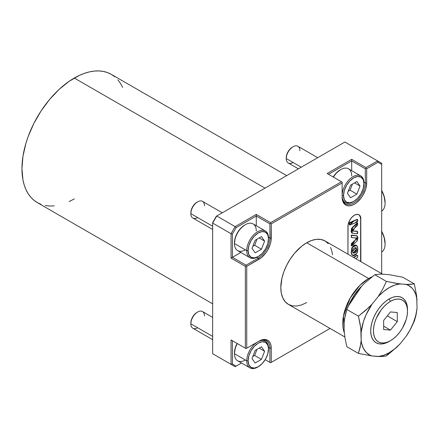<?xml version="1.0" encoding="UTF-8"?>
<svg xmlns="http://www.w3.org/2000/svg" width="439" height="439" viewBox="0 0 439 439"><rect width="100%" height="100%" fill="white"/><g stroke="black" fill="none" stroke-linecap="round" stroke-linejoin="round"><path stroke-width="0.66" d="M396.807 347.211L399.94 344.017A39.85 23.009 -60 0 1 389.108 352.775L386.38 355.919L396.807 347.211L386.38 355.919L380.64 356.55L371.998 355.969L358.438 353.422L346.848 346.733L345.109 338.568L344.121 330.715L344.121 322.352L345.12 315.586L346.848 309.479L350.476 301.802L354.959 294.421L361.231 286.623L364.375 283.413L374.791 274.715L380.542 274.084L389.173 274.666L402.739 277.212L389.173 274.666L380.542 274.084L374.791 274.715L364.375 283.413L361.231 286.623L354.959 294.421L350.476 301.802L346.848 309.479L344.516 318.873L344.121 322.352L344.121 330.715L345.109 338.568L346.848 346.733L358.438 353.422L360.167 347.315L361.16 340.549L360.776 328.312L358.438 316.168L346.848 309.479L358.438 316.168L368.853 307.465L371.998 304.26L378.27 296.457L382.753 289.081L386.38 281.404L374.791 274.715L386.38 281.404L399.94 283.945L408.577 284.527L414.323 283.901L402.739 277.212L414.323 283.901L416.655 295.99L417.05 308.282L416.062 315.004L414.323 321.156L410.706 328.822L406.212 336.214L399.94 344.017L396.807 347.211M389.108 341.487L390.469 340.697A24.096 13.911 -60 0 1 373.43 330.863A24.096 13.911 -60 0 1 390.469 301.346L389.108 298.986A26.027 15.025 120 0 0 370.703 330.863A26.027 15.025 120 0 0 389.108 341.487L385.513 343.15L382.062 343.935L378.884 343.808L376.091 342.777L373.803 340.878L372.107 338.184L371.059 334.803L370.703 330.863L371.059 326.512L372.107 321.919L373.803 317.265L376.091 312.722L378.884 308.469L382.062 304.671L385.513 301.467L389.108 298.986L390.469 301.346L387.143 303.645L383.949 306.609L381.003 310.132L376.3 318.27L374.725 322.583L373.759 326.835L373.43 330.863L373.759 334.513L374.725 337.64L376.3 340.132L378.423 341.893L381.003 342.848L383.949 342.963L387.143 342.239L390.469 340.697L393.794 338.403L396.988 335.434L399.934 331.917L402.519 327.982L406.212 319.466L407.183 315.213L407.507 311.185L407.183 307.536L406.212 304.408L404.637 301.911L402.519 300.155L399.934 299.2L396.988 299.08L393.794 299.81L390.469 301.346A24.096 13.911 -60 0 1 407.507 311.185A24.096 13.911 -60 0 1 390.469 340.697L389.108 341.487M353.137 253.034L356.347 249.259L356.622 249.418L353.285 253.138L352.572 251.426L352.654 250.378L353.368 248.743L354.652 247.815L355.853 247.612L356.495 248.249L356.232 251.563L355.288 252.628L353.499 253.204L352.857 252.721L352.572 251.426L356.084 247.711L356.622 249.418L355.936 247.64M356.364 245.253L352.188 247.217L351.145 252.655L351.419 252.815L352.462 247.371L356.501 245.324L357.79 248.073L356.786 253.517L352.736 255.503L351.145 252.655L352.599 255.416M356.962 235.847L351.299 235.359L357.105 235.919L356.945 241.077L351.672 245.933L356.452 238.075L351.672 237.587L351.299 235.359L351.573 237.494M357.297 231.342L352.693 230.898M357.39 223.105L357.126 222.957L357.571 223.116L352.813 230.996L357.456 231.402L357.148 233.839L352.105 233.125L352.495 227.704L357.401 223.116L357.126 222.957L352.221 227.545L351.979 233.038M351.419 224.109L351.474 221.799L357.061 219.379L357.439 219.522L353.878 220.696L351.216 223.133L351.491 223.292L354.152 220.855L357.604 219.571L357.758 220.51L355.135 222.88L351.65 224.247L351.216 223.133L351.546 224.109M350.832 222.277L349.279 223.38L349.554 223.539L351.008 222.31L351.123 223.819L349.713 225.092L349.279 223.38L349.444 224.933L350.717 224.773L351.107 224.071L351.085 222.397L349.658 222.891L349.812 224.916M357.072 255.503A0.966 0.554 -60 0 1 357.555 255.454A0.966 0.554 -60 0 1 357.752 255.893L357.752 256.908A0.576 0.335 -60 0 1 357.362 257.605L355.683 258.648L357.642 257.303L357.703 255.624L357.072 255.503A0.966 0.554 120 0 0 357.05 255.52A0.966 0.554 -60 0 1 357.072 255.503M357.401 255.41A0.966 0.554 120 0 0 357.28 255.295A0.966 0.554 120 0 0 356.803 255.344A0.966 0.554 120 0 0 356.775 255.361L357.05 255.52L353.505 257.391L356.775 255.361A0.966 0.554 -60 0 1 356.803 255.344L357.555 255.454M358.718 214.6L358.992 214.759A9.159 5.284 -60 0 0 354.416 215.214L351.935 217.212L349.834 220.043L348.067 224.894L347.94 254.176L347.94 226.425A9.159 5.284 -60 0 1 354.416 215.214L356.891 214.353L358.992 214.759L360.397 216.372L360.765 217.563L360.891 261.655L360.617 218.792A9.159 5.284 120 0 0 358.855 214.682M286.678 175.622L111.308 74.372A74.026 42.737 120 0 0 74.295 78.038L264.991 188.139L74.295 78.038A74.026 42.737 120 0 0 25.934 143.273A74.026 42.737 120 0 0 37.282 202.588L33.83 200.184L30.774 197.188L28.129 193.626L25.934 189.533L24.205 184.945L22.954 179.913L21.95 168.702L22.954 156.328L25.934 143.273L28.129 136.639L33.83 123.496L41.085 110.93L49.618 99.423L59.1 89.413L69.164 81.292L79.426 75.371L84.507 73.308L89.49 71.87L94.325 71.074L98.967 70.931L103.374 71.436L107.5 72.589L111.308 74.372L114.755 76.776M382.44 274.095L325.019 240.945A36.629 21.149 120 0 0 306.707 242.756L368.639 278.513A36.629 21.149 -60 0 1 372.025 276.817L368.639 278.513A3.858 2.228 60 0 1 369.314 279.001A3.858 2.228 -120 0 0 368.639 278.513L359.975 285.24L350.262 297.96L343.452 315.987L344.291 332.674A36.629 21.149 -60 0 1 368.639 278.513L306.707 242.756A36.629 21.149 120 0 0 282.776 275.033A36.629 21.149 120 0 0 288.39 304.381L285.169 301.708L282.776 297.922L281.306 293.164L280.806 287.616L281.92 278.293L283.863 271.752L286.683 265.249L290.278 259.032L294.498 253.336L301.653 246.246L306.707 242.756L311.756 240.413L316.618 239.31L321.096 239.491L325.019 240.945L328.24 243.618M348.368 306.038L361.709 286.107A36.113 20.847 120 0 0 348.368 306.038M271.264 362.378L330.057 328.438L270.583 362.773L330.057 328.438L270.583 362.773L265.194 359.662L270.583 362.773L265.194 359.662L270.583 362.773L271.264 362.378L271.264 348.215L271.264 362.378M381.678 273.656L381.678 164.384L377.984 162.254L366.68 168.779L366.68 182.948L365.747 188.907L363.091 195.037L361.231 197.874L356.808 202.538L354.416 204.195L352.023 205.304L349.718 205.825L347.6 205.743L345.74 205.051L344.214 203.789L343.079 201.995L342.146 197.111L342.146 182.948L271.264 223.868L271.028 240.934L270.331 243.996L267.669 250.126L265.814 252.963L261.392 257.627L246.729 266.369L246.729 348.215L258.999 341.13L263.691 339.501L265.814 339.583L267.669 340.274L269.195 341.537L270.331 343.331L271.028 345.586L271.264 348.215L269.903 348.215L268.514 347.414L269.903 348.215A16.386 9.46 120 0 0 258.313 341.526A16.386 9.46 -60 0 1 266.506 340.713A16.386 9.46 -60 0 1 269.903 348.215L269.903 362.378L269.903 348.215L271.264 348.215A17.351 10.015 -60 0 0 258.999 341.13L246.049 348.61L245.363 348.215L245.363 266.369L231.051 258.105L231.051 233.707L212.652 223.083L212.652 353.724L231.051 364.348L231.051 339.951L245.363 348.215L245.363 266.369L246.049 265.974L246.729 266.369L246.729 348.215L246.049 348.61L258.999 341.13L246.049 348.61L231.051 339.951L246.049 348.61L231.051 339.951L231.051 364.348L235.139 366.708L212.652 353.724L231.051 364.348L232.418 364.024L232.418 340.741L232.418 364.024L236.105 366.153L232.418 364.024L231.051 364.348L235.139 366.708L212.652 353.724L212.652 223.083L216.74 215.999L235.139 226.623L256.272 214.424L270.583 222.688L341.465 181.762L327.154 173.504L351.688 159.335L366 167.599L377.589 160.91L344.873 142.022L216.74 215.999L235.139 226.623L231.051 233.707L212.652 223.083L216.339 216.229L212.652 222.622L216.339 216.229L344.873 142.022L377.589 160.91L377.984 162.254L366.68 168.779L366 168.384L366 167.599L377.589 160.91L377.984 162.254L381.678 164.384L381.678 163.27L377.589 160.91L381.678 163.27L381.678 273.656M306.707 302.57L301.653 304.913L296.797 306.016L292.319 305.835L288.39 304.381L344.845 336.976M330.633 247.404L332.109 252.162L332.482 254.85M258.313 258.105L256.93 257.303L258.313 258.105A16.386 9.46 120 0 0 269.903 238.037A16.386 9.46 -60 0 1 258.313 258.105L258.999 259.284L258.313 258.105L246.049 265.183L246.049 265.974L245.363 266.369L231.051 258.105L232.418 257.314L232.418 234.031L236.105 227.638L256.272 215.999L256.272 225.734L256.272 214.424L270.583 222.688L341.465 181.762L342.146 182.158L342.146 182.948L271.264 223.868L270.583 223.473L270.583 222.688L270.583 223.473L271.264 223.868L271.264 238.037A17.351 10.015 -60 0 1 258.999 259.284L246.729 266.369L246.049 265.974L246.049 265.183L258.313 258.105M268.514 237.236L269.903 238.037L271.264 238.037L269.903 238.037L269.903 223.868L256.272 215.999L256.272 214.424L235.139 226.623L236.105 227.638L256.272 215.999L269.903 223.868L270.583 223.473L269.903 223.868L269.903 238.037L268.514 237.236M365.319 182.948A16.386 9.46 -60 0 1 358.169 199.438A16.386 9.46 -60 0 1 345.542 203.828A16.386 9.46 -60 0 1 342.146 196.326A16.386 9.46 120 0 0 353.735 203.016A16.386 9.46 120 0 0 365.319 182.948L366.68 182.948A17.351 10.015 -60 0 1 354.416 204.195A17.351 10.015 -60 0 1 342.146 197.111L342.146 182.158L327.154 173.504L351.688 159.335L366 167.599L366 168.384L366.68 168.779L366.68 182.948L365.319 182.948L365.319 168.779L351.688 160.91L351.688 170.645L351.688 159.335L351.688 160.91L328.515 174.288L351.688 160.91L365.319 168.779L366 168.384L365.319 168.779L365.319 182.948L363.936 182.147L365.319 182.948M241.532 363.02L235.139 366.708L241.532 363.02M74.295 198.922L69.164 201.594M54.26 205.886L49.618 206.034L45.212 205.529M41.085 204.376L37.282 202.588L212.652 303.837M117.817 79.772L120.456 83.339L122.651 87.432M240.846 252.447L232.418 257.314L246.049 265.183L232.418 257.314L232.418 234.031L231.051 233.707L235.139 226.623L236.105 227.638L232.418 234.031L231.051 233.707L231.051 258.105L240.846 252.447M212.652 222.622L212.652 223.083L212.652 222.622M358.992 214.759A9.159 5.284 -60 0 1 360.891 218.951L359.525 215.269M360.617 261.496L360.617 218.792L360.617 261.496M353.779 257.545L357.05 255.52L353.779 257.545M351.425 245.785L351.518 243.415L356.002 239.332L356.347 238.262L351.398 245.774L352.067 245.796L357.11 240.868L357.862 238.344L357.823 237.197L357.017 235.869L352.051 235.211L351.518 235.683L351.595 237.526L356.183 237.993L356.611 238.865L351.793 243.574L351.557 245.78M352.841 255.503L351.831 254.768L351.145 252.655L351.798 248.002L353.68 245.538L355.195 244.984L356.419 245.302M351.403 237.433L351.233 235.606L351.644 235.068L356.742 235.716M351.216 244.935L351.211 244.649M351.738 232.906L351.123 231.677L351.463 228.631L352.764 226.996L357.335 222.99M352.391 230.705L353.192 230.947M353.636 230.974L356.517 231.155M356.753 231.161L357.258 231.304M349.713 225.092L349.307 224.686L349.334 222.869L350.761 222.172M351.419 252.815L352.105 254.927L353.115 255.663L354.52 255.514L356.386 254.126L357.511 251.723L357.823 249.818L357.659 247.283L356.693 245.456L354.723 245.313L352.874 246.745L351.732 249.149L351.419 252.815M357.148 233.839L357.714 233.175L357.533 231.463L353.027 231.068L352.566 230.354L352.912 229.586L357.456 225.443L357.719 223.95L357.401 223.116L352.297 227.934L351.37 230.382L351.507 232.341L352.007 233.06L357.148 233.839M351.491 223.292L351.551 224.126L351.919 224.241L357.395 221.947L357.708 219.681L357.088 219.604L352.007 221.777L351.491 223.292M353.132 253.034L354.58 252.716L355.82 251.684L356.347 249.511L355.903 247.612M390.469 311.937L397.284 312.546L397.284 321.633L390.469 330.112L383.653 329.502L383.653 320.415L390.469 311.937L397.284 312.546L397.284 321.633L387.308 315.871L397.284 321.633L390.469 330.112L383.653 326.177L390.469 330.112L383.653 329.502L383.653 320.415L390.469 311.937M407.507 309.61A26.027 15.025 120 0 0 389.108 298.986L392.696 297.324L396.148 296.539L399.331 296.665L402.119 297.697L404.407 299.596L406.108 302.29L407.156 305.67L407.507 311.185M361.16 332.191A39.85 23.009 -60 0 1 371.998 304.26L365.528 310.505L358.438 316.168L360.178 324.333L361.16 332.191L361.16 340.549L360.77 344.028L358.438 353.422L371.998 355.969A39.85 23.009 -60 0 1 361.16 340.549L361.654 343.424L363.432 348.473L366.208 352.418L369.874 355.118L371.998 355.969L378.27 356.528L382.759 356.446L386.38 355.919L389.108 352.775A39.85 23.009 -60 0 1 378.27 356.528L383.582 355.332L389.108 352.775L394.634 348.95L399.94 344.017L406.212 336.214L410.706 328.822L414.323 321.156L416.062 315.004L417.05 308.282A39.85 23.009 -60 0 1 406.212 336.214L410.273 329.497L413.511 322.418L415.799 315.251L417.05 308.282L416.655 295.99L414.323 283.901L406.212 284.505A39.85 23.009 -60 0 1 417.05 299.925L415.799 294.399L413.511 289.877L412.001 288.05L408.336 285.35L406.212 284.505L396.796 283.473L386.38 281.404L382.753 289.081L378.27 296.457A39.85 23.009 -60 0 1 399.94 283.945L394.634 285.141L389.108 287.699L383.582 291.523L378.27 296.457L371.998 304.26L366.208 314.489L363.432 321.644L361.16 332.191M385.085 243.936A18.312 10.574 60 0 1 381.678 252.079A18.312 10.574 -120 0 0 381.678 231.863A18.312 10.574 60 0 1 385.085 243.936L384.152 237.192L381.491 231.062M385.085 243.151A17.351 10.015 -120 0 0 381.678 231.386M385.085 203.016A18.312 10.574 60 0 1 381.678 211.154A18.312 10.574 -120 0 0 381.678 190.938A18.312 10.574 60 0 1 385.085 203.016L384.152 196.266L381.491 190.136M385.085 202.225A17.351 10.015 -120 0 0 381.678 190.46M197.654 312.014L196.974 312.409A8.676 5.01 120 0 0 190.839 323.033L190.839 323.817A9.636 5.564 -60 0 1 197.654 312.014A9.636 5.564 -60 0 1 204.47 315.948M245.368 360.018A15.42 8.906 -60 0 1 234.459 353.724L235.238 347.968L237.12 343.457A14.46 8.346 120 0 0 234.459 352.934L234.459 353.724A15.42 8.906 -60 0 1 237.323 343.572A15.42 8.906 120 0 0 234.459 353.724L246.729 360.809L248.09 360.809A14.46 8.346 -60 0 1 258.313 343.1A14.46 8.346 -60 0 1 268.536 349L268.536 348.215A15.42 8.906 120 0 0 257.633 341.921A15.42 8.906 120 0 0 246.729 360.809A15.42 8.906 -60 0 1 253.462 345.284A15.42 8.906 -60 0 1 265.343 341.152A15.42 8.906 -60 0 1 268.536 348.215L267.763 353.971L265.546 359.08L262.226 363.552L258.313 366.708L254.4 368.069L251.086 367.427L248.869 364.875L248.09 360.809L248.869 355.842L251.086 350.728L254.4 346.256L258.313 343.1L262.226 341.74L265.546 342.382L267.763 344.933L268.536 349A14.46 8.346 -60 0 1 258.313 366.708A14.46 8.346 -60 0 1 248.09 360.809L246.729 360.809L234.459 353.724A15.42 8.906 120 0 0 237.653 360.781L249.923 367.866A15.42 8.906 -60 0 1 246.729 360.809A15.42 8.906 120 0 0 257.633 367.103L258.313 366.708M212.652 317.408L202.478 311.536A9.636 5.564 120 0 0 195.048 314.115A9.636 5.564 120 0 0 190.839 323.817L212.652 336.411L190.839 323.817A9.636 5.564 120 0 0 192.836 328.229L212.652 339.671M261.463 346.788L255.169 350.426L252.019 358.537L255.169 363.02L261.463 359.382L264.613 351.271L261.463 346.788L264.613 351.271L261.463 359.382L254.647 355.447L257.007 349.362L254.647 355.447L261.463 359.382L255.169 363.02L252.019 358.537L255.169 350.426L261.463 346.788M257.978 366.894A15.42 8.906 -60 0 1 249.923 367.866M196.974 312.409L194.625 314.302L192.639 316.985L191.305 320.053L190.839 323.817A9.636 5.564 -60 0 0 197.654 327.752M259.158 348.122L264.613 351.271L259.158 348.122M252.804 356.512L254.647 355.447L252.804 356.512M293.076 146.741L292.39 147.136A8.676 5.01 120 0 0 286.261 157.76L286.261 158.55A9.636 5.564 -60 0 1 293.076 146.741A9.636 5.564 -60 0 1 299.892 150.681M353.395 201.627A15.42 8.906 -60 0 1 345.339 202.598A15.42 8.906 -60 0 1 342.146 195.536L343.512 195.536A14.46 8.346 -60 0 1 353.735 177.828A14.46 8.346 -60 0 1 363.958 183.732L363.958 182.948A15.42 8.906 120 0 0 353.049 176.648A15.42 8.906 120 0 0 342.146 195.536A15.42 8.906 -60 0 1 348.879 180.017A15.42 8.906 -60 0 1 360.765 175.885L348.495 168.801A15.42 8.906 120 0 0 333.421 177.12A15.42 8.906 -60 0 1 340.785 169.564A15.42 8.906 -60 0 1 351.688 175.863M340.104 169.959A14.46 8.346 120 0 0 333.223 177.005L336.192 173.12L340.785 169.564M317.71 157.705L297.894 146.264A9.636 5.564 120 0 0 290.464 148.848A9.636 5.564 120 0 0 286.261 158.55L301.253 167.204L286.261 158.55A9.636 5.564 120 0 0 288.253 162.962L298.432 168.834M360.765 175.885A15.42 8.906 -60 0 1 363.958 182.948L363.179 188.699L360.962 193.808L357.648 198.28L353.735 201.441L349.823 202.802L346.503 202.154L344.286 199.608L343.512 195.536L344.286 190.57L346.503 185.461L349.823 180.989L353.735 177.828L357.648 176.467L360.962 177.115L363.179 179.666L363.958 183.732A14.46 8.346 -60 0 1 353.735 201.441A14.46 8.346 -60 0 1 343.512 195.536L342.146 195.536A15.42 8.906 120 0 0 353.049 201.836L353.735 201.441M356.88 181.521L350.585 185.154L347.436 193.27L350.585 197.748L356.88 194.115L360.029 185.999L356.88 181.521L360.029 185.999L356.88 194.115L350.064 190.18L352.429 184.095L350.064 190.18L356.88 194.115L350.585 197.748L347.436 193.27L350.585 185.154L356.88 181.521M292.39 147.136L290.047 149.03L288.055 151.718L286.727 154.78L286.261 158.55A9.636 5.564 -60 0 0 293.076 162.485M354.575 182.854L360.029 185.999L354.575 182.854M348.226 191.239L350.064 190.18L348.226 191.239M197.654 201.836L196.974 202.225A8.676 5.01 120 0 0 190.839 212.849L190.839 213.639A9.636 5.564 -60 0 1 197.654 201.836A9.636 5.564 -60 0 1 204.47 205.77M245.363 224.658L244.682 225.048A14.46 8.346 120 0 0 234.459 242.756L234.459 243.546A15.42 8.906 -60 0 1 245.363 224.658A15.42 8.906 -60 0 1 256.272 230.952M257.978 256.716A15.42 8.906 -60 0 1 249.923 257.688A15.42 8.906 -60 0 1 246.729 250.625L248.09 250.625A14.46 8.346 -60 0 1 258.313 232.917A14.46 8.346 -60 0 1 268.536 238.821L268.536 238.037A15.42 8.906 120 0 0 257.633 231.737A15.42 8.906 120 0 0 246.729 250.625A15.42 8.906 -60 0 1 253.462 235.106A15.42 8.906 -60 0 1 265.343 230.974A15.42 8.906 -60 0 1 268.536 238.037L267.763 243.788L265.546 248.897L262.226 253.374L258.313 256.53L254.4 257.891L251.086 257.243L248.869 254.697L248.09 250.625L248.869 245.659L251.086 240.55L254.4 236.078L258.313 232.917L262.226 231.562L265.546 232.204L267.763 234.755L268.536 238.821A14.46 8.346 -60 0 1 258.313 256.53A14.46 8.346 -60 0 1 248.09 250.625L246.729 250.625L234.459 243.546L246.729 250.625A15.42 8.906 120 0 0 257.633 256.925L258.313 256.53M222.288 212.794L202.478 201.358A9.636 5.564 120 0 0 195.048 203.937A9.636 5.564 120 0 0 190.839 213.639L212.652 226.228L190.839 213.639A9.636 5.564 120 0 0 192.836 218.051L212.652 229.487M265.343 230.974L253.078 223.89A15.42 8.906 120 0 0 241.192 228.022A15.42 8.906 120 0 0 234.459 243.546A15.42 8.906 120 0 0 237.653 250.603L249.923 257.688M261.463 236.61L255.169 240.248L252.019 248.359L255.169 252.837L261.463 249.204L264.613 241.088L261.463 236.61L264.613 241.088L261.463 249.204L254.647 245.269L257.007 239.184L254.647 245.269L261.463 249.204L255.169 252.837L252.019 248.359L255.169 240.248L261.463 236.61M244.682 225.048L240.77 228.209L237.455 232.681L235.238 237.79L234.459 243.546A15.42 8.906 -60 0 0 245.368 249.84M196.974 202.225L194.625 204.119L192.639 206.807L191.305 209.869L190.839 213.639A9.636 5.564 -60 0 0 197.654 217.574M259.158 237.943L264.613 241.088L259.158 237.943M252.804 246.328L254.647 245.269L252.804 246.328M352.462 255.344L352.736 255.503M356.83 235.759L357.105 235.919M357.181 231.243L357.456 231.402M357.297 222.957L357.571 223.116M350.734 222.156L351.008 222.31M357.33 219.412L357.604 219.571M351.831 232.966L352.105 233.125M351.398 245.774L351.672 245.933M356.227 245.165L356.501 245.324M263.257 339.951L265.343 341.152M343.254 201.391L345.339 202.598"/></g></svg>

